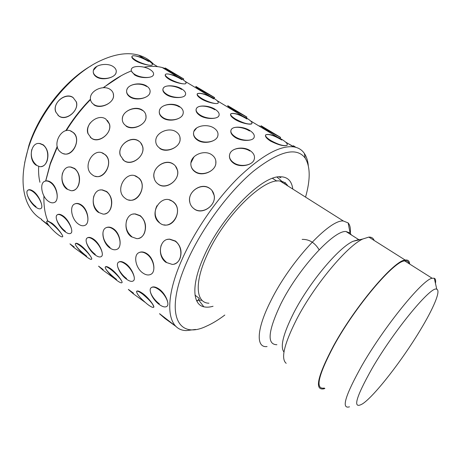 <?xml version="1.0" encoding="UTF-8"?>
<svg xmlns="http://www.w3.org/2000/svg" width="461" height="461" viewBox="0 0 461 461"><rect width="100%" height="100%" fill="white"/><g stroke="black" fill="none" stroke-linecap="round" stroke-linejoin="round"><path stroke-width="0.69" d="M287.814 185.91C286.131 183.144 283.601 181.542 280.219 181.115C263.957 177.22 223.712 216.682 206.874 255.406C194.029 283.463 196.138 303.073 208.931 303.2M350.227 234.211C350.833 228.904 350.135 225.135 348.141 222.905L343.393 221.021C329.788 219.015 289.963 261.733 270.74 301.016C256.253 329.54 255.907 348.026 267.075 346.557M351.317 234.908L350.101 233.03L346.009 231.526C333.925 230.039 298.405 268.567 280.905 303.776C268.008 330.958 266.677 344.603 276.905 344.724M360.006 239.657L358.67 239.593L352.988 241.322C338.478 247.741 309.158 282.714 293.732 312.898C283.198 333.879 279.948 346.937 283.982 352.06M374.153 240.458C373.272 238.095 371.503 236.977 368.846 237.098L362.842 238.982C347.035 246.013 314.004 285.566 296.561 319.456C284.097 344.234 280.64 358.86 286.195 363.32M409.679 264.049C409.443 260.972 407.945 259.647 405.19 260.062C394.449 260.056 355.229 306.11 333.522 345.848C317.473 376.216 314.235 390.553 323.795 388.853L324.884 388.479M408.942 263.583C408.423 261.427 407.005 260.528 404.695 260.897C394.074 260.914 355.385 306.358 333.954 345.571C318.102 375.559 314.886 389.724 324.325 388.064M349.501 406.821C341.019 409.345 345.162 395.59 361.937 365.538C384.497 326.158 422.864 279.205 432.147 278.26L434.297 278.242C435.536 278.824 435.927 280.547 435.466 283.417M372.252 368.149C355.316 398.304 352.204 410.117 362.928 403.6C375.139 395.186 402.269 360.099 420.086 330.451C433.369 308.576 441.033 290.661 436.792 289.289C431.98 284.731 394.691 329.482 372.252 368.149M319.133 249.793C314.851 242.665 309.187 239.196 302.145 239.392M197.66 300.705L196.461 300.347M159.569 313.687L176.154 326.567M87.192 237.968C88.783 236.85 91.047 237.34 93.986 239.438C100.014 243.881 104.105 254.599 101.57 256.362M118.471 262.234C120.212 260.966 122.707 261.496 125.968 263.813C132.14 268.354 136.133 278.847 133.523 280.709L133.408 280.807M159.345 303.851C153.098 299.252 147.86 290.28 151.202 287.676C153.11 286.235 155.876 286.805 159.506 289.364C165.816 294.014 169.723 304.266 167.043 306.231M100.533 189.972L102.33 189.892L106.687 191.511C111.499 195.919 112.876 201.497 110.819 208.251C109.499 211.501 107.476 213.403 104.756 213.95M133.235 214.077L135.229 213.898L140.253 215.673C145.313 220.283 146.731 226.005 144.524 232.845C143.215 235.888 141.256 237.738 138.634 238.395M167.458 239.432L169.677 239.126L175.514 241.051C180.839 245.874 182.308 251.752 179.928 258.684C178.661 261.473 176.794 263.254 174.327 264.02M140.57 142.622L142.685 146.546M142.558 146.5C141.959 144.172 140.691 142.351 138.767 141.037C130.815 135.096 117.002 145.826 120.258 155.392L123.853 160.457C131.581 166.461 145.497 156.1 142.558 146.5L142.714 146.667C145.313 155.899 131.742 166.634 124.107 160.705L122.73 159.541M175.37 165.937L177.589 170.495C179.853 180.072 166.173 190.33 158.342 184.273L156.763 182.908M212.002 190.52L214.25 195.654C216.088 205.537 202.327 215.201 194.323 209.035L192.473 207.415M183.288 112.657L182.942 114.328C181.208 119.503 169.216 122.315 163.01 118.068C160.497 116.379 159.247 114.316 159.258 111.879M218.024 134.917L217.644 136.537C215.788 141.838 203.946 144.524 197.579 140.173C194.761 138.265 193.401 135.937 193.505 133.194M254.478 158.371L254.069 159.881C252.086 165.297 240.406 167.833 233.871 163.384C230.684 161.206 229.215 158.567 229.457 155.472M218.226 102.936L218.018 103.224C216.837 104.393 207.064 102.475 201.278 98.879C198.115 96.833 196.761 95.185 197.227 93.952M251.931 123.496L251.746 123.761C250.594 125.029 241.022 123.179 235.087 119.485C231.612 117.227 230.12 115.417 230.621 114.063M287.238 145.042L287.076 145.278C284.039 146.454 278.513 145.054 270.498 141.072C266.671 138.571 265.029 136.577 265.559 135.096M260.569 126.608L259.312 125.836M284.402 183.76L285.324 182.521M294.274 146.967L288.407 143.763M278.83 176.822L280.928 177.767M169.354 199.918L172.812 201.451L174.051 202.465C182.481 209.795 174.281 227.538 163.989 224.818M134.871 175.825L138.87 178.032C147.215 185.091 138.749 203.042 128.809 199.93M101.944 152.862L105.396 154.798C113.596 161.586 104.981 179.623 95.415 176.24M70.475 130.953L73.506 132.67C81.522 139.182 72.838 157.236 63.658 153.669M215.817 160.751L215.84 163.851C214.791 171.457 202.074 176.88 195.164 171.89C193.026 170.432 191.672 168.513 191.096 166.121M179.946 137.061L180.101 140.132C179.329 147.589 166.513 153.334 159.76 148.436M145.785 114.616L146.056 117.59C145.526 124.873 132.635 130.907 126.043 126.107M113.227 93.306L113.585 96.147C113.273 103.224 100.319 109.505 93.894 104.814M254.213 137.205L253.884 137.914C252.086 141.164 241.391 141.446 235.202 137.436C231.768 135.136 230.339 132.78 230.915 130.382M219.09 115.302L218.75 116.08C216.975 119.209 206.09 119.508 200.062 115.596C196.974 113.544 195.666 111.424 196.138 109.245M185.576 94.436L185.224 95.254C183.478 98.274 172.414 98.579 166.542 94.764C163.753 92.92 162.549 91.013 162.94 89.036M153.559 74.538L153.208 75.379C151.49 78.284 140.242 78.583 134.531 74.866L131.218 70.948L126.752 72.884C119.099 76.468 111.366 81.407 103.558 87.699M280.611 137.413L280.04 138.369L280.582 137.464L266.423 129.841C262.505 127.363 260.713 126.02 261.041 125.818L280.611 137.413L261.076 125.755M246.883 117.059L227.763 105.667L246.883 117.059L246.353 117.964L246.848 117.129L232.569 109.401C228.956 107.113 227.342 105.897 227.722 105.742L227.751 105.696M214.624 97.599L195.862 86.432L214.624 97.599L214.111 98.481L214.578 97.674L200.189 89.849C196.847 87.74 195.395 86.633 195.816 86.512L195.844 86.455M183.737 78.964L165.286 67.992L183.737 78.964L183.224 79.868L183.691 79.05C183.38 78.503 174.656 74.4 169.181 71.127L165.487 68.58L162.284 67.554C156.884 66.119 150.816 65.992 144.08 67.179M136.652 291.271C137.545 290.442 139.769 291.317 143.325 293.905C149.07 298.302 154.602 306.26 153.813 307.141L153.732 307.233M105.408 266.879C106.22 266.095 108.237 266.884 111.47 269.253C117.077 273.546 122.776 281.688 122.073 282.553L121.981 282.662M75.518 243.552C76.249 242.814 78.088 243.523 81.032 245.696C86.501 249.885 92.367 258.212 91.745 259.059L91.641 259.18M43.945 195.977C43.622 205.744 44.919 214.071 47.829 220.963L51.92 223.159C57.25 227.25 63.295 235.755 62.748 236.579L62.633 236.712M138.836 252.697L139.205 252.507C141.688 251.424 144.397 251.908 147.336 253.965C154.423 258.932 156.054 272.272 150.787 274.347M106.111 227.711L106.433 227.561C108.675 226.662 111.101 227.129 113.711 228.973C120.575 233.773 122.234 247.205 117.186 249.205M74.838 203.918L75.131 203.791C77.154 203.042 79.332 203.497 81.66 205.145C88.385 209.853 90.016 223.573 85.02 225.296M57.366 146.938L50.312 164.093L45.748 180.954C47.46 180.591 49.235 181.081 51.079 182.412C57.7 187.051 59.285 201.14 54.277 202.488M186.008 83.303L185.789 83.602C184.579 84.674 174.604 82.686 168.974 79.188C166.075 77.321 164.848 75.829 165.286 74.699M69.271 167.02L70.885 167.003L74.694 168.484C79.275 172.708 80.612 178.148 78.698 184.809C77.379 188.244 75.327 190.186 72.544 190.618M107.448 120.459L109.493 124.055C112.346 132.929 98.919 144.039 91.485 138.248L90.27 137.234M150.148 91.485L149.848 93.18C148.223 98.216 136.087 101.138 130.042 96.989C127.801 95.49 126.648 93.652 126.585 91.48M57.279 214.803C58.737 213.8 60.789 214.256 63.445 216.169C69.329 220.502 73.529 231.439 71.069 233.099L70.89 233.231M152.361 64.747L152.13 65.059C150.897 66.044 140.714 63.998 135.246 60.598C132.612 58.904 131.506 57.544 131.921 56.507M38.528 143.469L39.98 143.498L43.299 144.846C47.644 148.874 48.935 154.158 47.16 160.71C45.852 164.312 43.795 166.271 40.994 166.594M76.157 101.651L73.034 97.484C65.531 91.843 52.035 103.149 55.746 111.96L58.691 115.82C65.998 121.548 79.615 110.513 76.157 101.651L76.359 101.858C79.407 110.3 66.171 121.716 58.979 116.091L57.902 115.198M116.287 71.334L116.034 73.017C114.53 77.897 102.267 80.923 96.407 76.883C94.413 75.558 93.358 73.927 93.243 71.997M49.35 226.126L41.478 219.747L48.232 224.663M27.954 190.151C29.285 189.264 31.141 189.684 33.532 191.407C39.26 195.625 43.559 206.782 41.185 208.332L40.977 208.476M91.324 65.681C65.064 80.531 38.989 113.596 28.934 145.319L24.687 162.6M153.617 64.258C149.583 59.901 144.558 56.859 138.542 55.13C127.582 52.064 114.714 54.006 99.928 60.944C70.792 74.532 39.894 111.527 28.657 147.226C21.782 169.406 21.229 187.65 26.992 201.953C30.351 209.911 35.272 215.725 41.755 219.39M36.044 206.672C30.293 202.552 24.531 192.496 27.879 190.214M57.233 146.408L50.393 163.067L45.668 180.925M36.511 165.124C31.965 161.16 30.391 155.956 31.797 149.514M65.37 231.278C59.486 227.019 53.862 217.223 57.21 214.861M84.991 255.555L73.806 247.419L69.957 243.875L74.158 246.958M110.093 247.551C104.981 243.252 102.624 238.153 103.016 232.246M86.76 256.247C81.349 252.155 74.279 245.206 75.471 243.621M116.57 279.452C111.032 275.252 104.146 268.509 105.367 266.942M126.573 278.542C120.442 274.053 115.077 264.798 118.431 262.269L118.517 262.2M95.277 254.374C89.273 250.006 83.781 240.469 87.135 238.02M128.4 289.41L133.506 293.184M114.334 278.386L102.826 270.042L98.556 266.164L103.183 269.57M308.288 165.487C307.787 160.612 306.479 156.596 304.364 153.444C301.857 149.75 298.238 147.549 293.507 146.84C279.839 145.342 261.381 155.685 238.135 177.871C216.048 199.815 194.248 231.601 181.778 260.033C162.871 302.693 167.602 330.646 186.555 330.583L195.568 329.442M166.392 262.246C160.941 257.543 159.229 251.815 161.252 245.056M131.777 236.654C126.573 232.154 124.896 226.558 126.746 219.874M98.804 212.285C93.831 207.963 92.188 202.5 93.883 195.89M67.364 189.039C62.598 184.89 60.99 179.554 62.54 173.019M305.557 197.118C310.507 179.565 310.38 166.565 305.188 158.111C296.498 146.615 279.187 151.035 253.25 171.359C228.547 192.07 201.463 228.823 187.062 261.508C163.522 314.172 177.75 340.206 206.54 326.134C212.331 323.57 218.422 319.876 224.818 315.042M292.798 189.062C291.704 180.672 287.318 176.569 279.648 176.753C261.093 176.2 221.009 217.166 204.021 256.287C191.309 284.178 192.346 304.456 203.825 306.796C206.488 307.435 209.565 307.257 213.051 306.271M90.431 99.207C81.176 108.583 72.959 119.094 65.779 130.734M90.489 99.628C81.447 108.894 73.391 119.226 66.315 130.619M121.341 75.639L103.166 87.711M165.487 68.58L164.848 69.104M120.43 155.564C116.817 145.653 130.947 135.257 139.003 141.302M154.291 178.367C151.058 168.144 165.274 158.169 173.509 164.318M189.863 202.206C187.108 191.713 201.365 182.268 209.767 188.503M159.587 110.104C161.373 104.065 173.163 102.774 179.415 107.004M193.879 131.454L196.645 128.002M229.866 153.824C231.958 147.699 243.293 146.61 249.868 151.001M197.441 93.675C200.8 92.713 206.211 94.459 213.679 98.896M230.817 113.804C234.032 112.772 239.403 114.501 246.929 118.99M265.732 134.854C268.798 133.759 274.122 135.476 281.717 140.017M159.483 222.605C154.758 217.851 153.911 212.233 156.936 205.744M190.958 162.808L193.972 156.884M122.378 118.771C122.522 110.554 135.701 105.667 142.449 110.507M231.261 129.622C233.347 125.715 243.379 127.034 249.545 130.987M196.495 108.433C198.558 104.566 208.827 105.897 214.832 109.764M163.298 88.189C165.332 84.369 175.837 85.711 181.68 89.497M165.511 74.411C167.153 72.613 176.304 76.186 181.87 79.667M88.143 133.748C87.014 130.019 87.723 126.406 90.27 122.903M126.873 89.716C128.51 83.741 140.513 82.363 146.604 86.512M132.151 56.219C133.834 54.433 143.215 58.098 148.621 61.497M55.965 112.167C51.834 102.959 65.669 91.993 73.311 97.772M93.479 70.268L96.862 66.384M150.096 69.594C144.42 65.935 133.5 65.37 131.598 68.701C130.596 70.464 131.61 72.337 134.635 74.325C140.334 78.07 151.427 78.595 153.231 75.264C154.216 73.46 153.173 71.57 150.096 69.594M110.098 89.371C103.552 84.697 90.454 90.414 90.402 98.014C90.304 100.665 91.416 102.797 93.744 104.411C100.193 109.171 113.383 103.518 113.527 95.974C113.671 93.208 112.524 91.007 110.098 89.371M72.331 131.909C62.529 124.47 50.791 144.783 60.581 152.09L61.036 152.435C70.504 160.002 82.634 140.219 73.138 132.549L72.331 131.909M50.606 182.602C48.543 181.11 46.653 180.649 44.948 181.213C39.26 182.81 41.582 196.513 48.226 201.157C50.347 202.725 52.283 203.197 54.046 202.586C59.636 200.996 57.331 187.206 50.606 182.602M51.499 223.568C48.745 221.476 47.16 220.75 46.74 221.395C45.927 222.64 52.548 230.408 57.815 234.43C60.587 236.551 62.2 237.3 62.65 236.672C63.543 235.519 56.859 227.63 51.499 223.568M182.078 79.136C176.528 75.69 167.026 72.896 165.551 74.313C164.727 75.149 165.937 76.595 169.187 78.641C174.805 82.156 184.469 84.962 185.823 83.51C186.607 82.634 185.362 81.176 182.078 79.136M146.598 86.023C140.53 81.925 128.51 84.046 126.867 89.572C126.06 92.194 127.109 94.505 130.031 96.493C136.076 100.682 148.235 98.527 149.848 93.047C150.678 90.35 149.595 88.011 146.598 86.023M105.863 119.094C98.124 113.285 84.438 124.343 87.947 133.557L91.215 137.989C98.752 143.872 112.547 133.131 109.32 123.871L105.863 119.094M74.256 168.536L70.527 167.038C61.371 165.511 58.524 183.541 66.926 189.102L71 190.687C79.966 191.983 82.703 173.981 74.256 168.536M62.978 216.491C60.305 214.526 58.334 214.019 57.06 214.964C54.168 217.01 59.077 227.302 64.915 231.601C67.617 233.623 69.623 234.153 70.936 233.197C73.829 231.232 68.914 220.802 62.978 216.491M181.801 88.961C175.975 85.216 165.257 84.663 163.321 88.08C162.26 90.004 163.378 92.05 166.663 94.217C172.523 98.055 183.415 98.568 185.253 95.156C186.296 93.18 185.143 91.117 181.801 88.961M142.328 110.104C135.615 105.339 122.609 110.836 122.321 118.604C122.136 121.543 123.335 123.911 125.911 125.715C132.52 130.567 145.618 125.15 146.01 117.44C146.246 114.374 145.019 111.931 142.328 110.104M104.123 153.957C93.871 146.189 81.695 166.773 91.889 174.465L92.407 174.869C102.284 182.752 114.881 162.796 105.045 154.689L104.123 153.957M81.194 205.358C78.894 203.699 76.797 203.209 74.901 203.889C69.133 205.715 71.432 219.171 78.226 223.937C80.589 225.677 82.749 226.178 84.703 225.441C90.368 223.62 88.074 210.078 81.194 205.358M80.612 246.116C77.609 243.84 75.869 243.039 75.385 243.713C74.515 244.964 80.957 252.536 86.351 256.662C89.365 258.967 91.14 259.791 91.664 259.14C92.603 257.981 86.098 250.283 80.612 246.116M214.97 109.222C208.983 105.39 198.472 104.843 196.519 108.335C195.395 110.438 196.622 112.68 200.201 115.048C206.223 118.978 216.906 119.485 218.773 115.993C219.874 113.832 218.606 111.579 214.97 109.222M176.119 131.84C169.239 126.982 156.342 132.221 155.789 140.138C155.495 143.4 156.78 146.039 159.65 148.05C166.415 152.994 179.404 147.848 180.072 140C180.424 136.6 179.11 133.88 176.119 131.84M137.47 177.082C126.746 168.968 114.098 189.805 124.712 197.925L125.311 198.391C135.609 206.603 148.713 186.515 138.536 177.94L137.47 177.082M113.25 229.198C110.675 227.348 108.329 226.835 106.232 227.659C100.4 229.722 102.705 242.907 109.637 247.788C112.282 249.729 114.691 250.254 116.858 249.366C122.574 247.292 120.269 234.038 113.25 229.198M111.049 269.691C107.776 267.213 105.857 266.325 105.287 267.023C104.365 268.273 110.634 275.655 116.155 279.879C119.439 282.386 121.387 283.302 122.004 282.628C122.995 281.464 116.668 273.961 111.049 269.691M249.706 130.44C243.558 126.516 233.26 125.974 231.278 129.541C230.097 131.84 231.457 134.289 235.358 136.882C241.541 140.91 252.023 141.418 253.907 137.845C255.066 135.488 253.665 133.016 249.706 130.44M211.576 154.648C204.54 149.704 191.77 154.654 190.929 162.687C190.497 166.306 191.88 169.25 195.072 171.509C201.993 176.534 214.849 171.699 215.817 163.741C216.324 159.967 214.907 156.936 211.576 154.648M172.495 201.371C161.269 192.894 148.119 213.956 159.154 222.542L159.863 223.095C170.599 231.647 184.239 211.478 173.739 202.385L172.495 201.371M146.886 254.213C143.982 252.144 141.36 251.608 139.032 252.599C133.177 254.927 135.499 267.789 142.564 272.791C145.538 274.958 148.223 275.505 150.638 274.439C156.36 272.099 154.026 259.157 146.886 254.213M142.898 294.36C139.32 291.657 137.205 290.672 136.548 291.398C136.819 294.106 140.403 298.353 147.307 304.151C150.891 306.882 153.04 307.902 153.755 307.205C153.536 304.531 149.917 300.255 142.898 294.36M213.904 98.354C206.298 94.257 200.823 92.673 197.475 93.589C196.645 94.522 197.988 96.101 201.509 98.326C207.277 101.933 216.728 104.659 218.053 103.143C218.842 102.163 217.459 100.567 213.904 98.354M179.433 106.514C173.198 102.33 161.362 104.359 159.587 109.983C158.676 112.853 159.817 115.383 163.015 117.578C169.222 121.854 181.202 119.797 182.948 114.219C183.887 111.268 182.712 108.704 179.433 106.514M106.261 191.58L101.99 189.938C92.534 188.676 89.739 206.626 98.383 212.36L103.039 214.094C112.288 215.091 114.939 197.187 106.261 191.58M93.525 239.783C90.581 237.628 88.408 237.069 87.002 238.118C84.069 240.25 88.858 250.306 94.828 254.714C97.795 256.933 100.002 257.509 101.449 256.449C104.388 254.391 99.588 244.197 93.525 239.783M247.171 118.442C239.501 114.288 234.061 112.715 230.846 113.729C230.016 114.772 231.508 116.506 235.329 118.926C243.131 123.156 248.617 124.747 251.775 123.692C252.559 122.603 251.02 120.851 247.171 118.442M213.835 127.985C207.444 123.715 195.787 125.634 193.885 131.345C192.859 134.479 194.098 137.263 197.608 139.683C203.975 144.057 215.777 142.109 217.655 136.439C218.71 133.217 217.436 130.4 213.835 127.985M173.296 164.07C165.147 158.008 151.225 168.311 154.147 178.211C154.763 180.66 156.083 182.602 158.117 184.037C166.012 190.157 180.02 180.263 177.462 170.351C176.88 167.666 175.491 165.574 173.296 164.07M139.844 215.754L134.917 213.962C125.179 213.028 122.499 230.846 131.368 236.752L136.733 238.637C146.229 239.265 148.736 221.516 139.844 215.754M125.513 264.17C122.263 261.802 119.866 261.197 118.321 262.355C115.348 264.579 120.021 274.381 126.124 278.899C129.397 281.331 131.829 281.965 133.425 280.789C136.398 278.64 131.713 268.7 125.513 264.17M144.984 302.226L133.143 293.669L128.354 289.479M276.963 177.099C279.925 179.415 282.005 181.38 283.204 183M293.386 145.728L295.841 147.318M281.971 139.464C274.237 135.246 268.838 133.69 265.761 134.796C264.937 135.966 266.602 137.868 270.757 140.501C278.634 144.8 284.08 146.379 287.099 145.227C287.866 144.005 286.154 142.08 281.971 139.464M249.931 150.511C243.373 146.149 231.912 147.952 229.878 153.732C228.719 157.161 230.068 160.215 233.923 162.894C240.452 167.36 252.063 165.539 254.08 159.8C255.267 156.279 253.884 153.185 249.931 150.511M209.571 188.267C201.25 182.101 187.252 191.874 189.742 202.079C190.33 204.915 191.788 207.162 194.116 208.816C202.172 215.022 216.232 205.721 214.146 195.527C213.622 192.427 212.095 190.007 209.571 188.267M175.122 241.155L169.394 239.196C159.414 238.683 156.924 256.299 165.995 262.361L172.23 264.401C181.928 264.568 184.198 247.056 175.122 241.155M159.057 289.744C155.461 287.14 152.816 286.471 151.11 287.75C148.114 290.067 152.672 299.604 158.901 304.231C162.514 306.905 165.205 307.596 166.968 306.3C169.965 304.058 165.384 294.383 159.057 289.744M176.269 326.67L164.836 318.378L159.529 313.745M195.055 295.213L199.354 298.428L195.061 295.23M148.822 60.961C143.429 57.602 133.707 54.738 132.198 56.104C131.385 56.853 132.468 58.172 135.448 60.051C140.899 63.48 150.787 66.349 152.17 64.955C152.948 64.171 151.83 62.84 148.822 60.961M113.043 66.493C107.154 62.494 94.978 64.696 93.468 70.107C92.759 72.492 93.727 74.584 96.372 76.382C102.238 80.473 114.553 78.226 116.028 72.861C116.76 70.412 115.763 68.291 113.043 66.493M42.844 144.875L39.594 143.527C30.778 141.786 27.931 159.811 36.062 165.171L39.606 166.611C48.255 168.15 51.027 150.136 42.844 144.875M33.059 191.724C30.645 189.944 28.859 189.477 27.706 190.324C24.854 192.277 29.89 202.811 35.583 206.983C38.027 208.816 39.842 209.3 41.029 208.435C43.881 206.568 38.845 195.902 33.059 191.724M38.684 166.444C38.355 172.27 38.776 177.548 39.94 182.279M198.288 299.863L202.102 300.382M368.846 237.098L405.19 260.062M280.219 181.115L343.393 221.021M352.988 241.322L362.842 238.982M346.009 231.526L358.67 239.593M350.101 233.03L348.141 222.905M272.509 178.355L276.877 181.115M404.695 260.897L432.147 278.26M436.792 289.289L434.297 278.242M197.55 300.854L199.354 298.428M203.825 306.796L198.414 299.685M195.637 295.645L195.003 294.827M305.188 158.111L304.364 153.444M162.284 67.554L177.756 76.901M185.074 81.326L209.444 96.049M217.091 100.671L242.561 116.063M250.559 120.891L277.211 136.998M285.584 142.051L293.507 146.84M138.542 55.13L144.558 58.772M151.646 63.065L157.581 66.655M165.044 68.418L165.269 68.021M73.506 132.67L73.138 132.549M45.725 180.902L44.948 181.213M47.65 220.519L46.953 221.188M70.885 167.003L70.527 167.038M162.877 90.177L162.935 89.883M105.396 154.798L105.045 154.689M138.87 178.032L138.536 177.94M174.051 202.465L173.739 202.385M102.33 189.886L101.99 189.938M135.229 213.898L134.917 213.962M39.98 143.498L39.594 143.527"/></g></svg>
